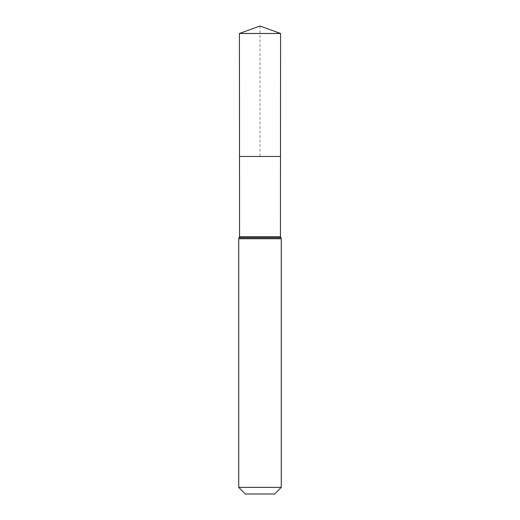 <?xml version="1.0" encoding="UTF-8"?>
<svg xmlns="http://www.w3.org/2000/svg" width="520" height="520" viewBox="0 0 520 520"><rect width="100%" height="100%" fill="white"/><g stroke="black" fill="none" stroke-linecap="round" stroke-linejoin="round"><path stroke-width="0.39" stroke-dasharray="2.6 1.95" d="M280.488 156.475L239.512 156.475L280.488 156.475M274.644 494L245.356 494M281.275 487.37L238.725 487.37M260 26L260 156.475L239.512 156.475L239.434 33.481L280.566 33.481M239.564 236.717L280.436 236.717M238.725 238.725L281.275 238.725"/><path stroke-width="0.78" d="M281.275 487.37L274.644 494L245.356 494L238.725 487.37L281.275 487.37L281.275 238.725L280.852 237.725L239.148 237.725L280.852 237.725L280.436 236.717L239.564 236.717L239.512 156.475L280.488 156.475L239.512 156.475L239.434 33.481L260 26L280.566 33.481L239.434 33.481L260 26M238.725 487.37L238.725 238.725L239.564 236.717M280.436 236.717L280.566 33.481M281.275 238.725L238.725 238.725"/></g></svg>
